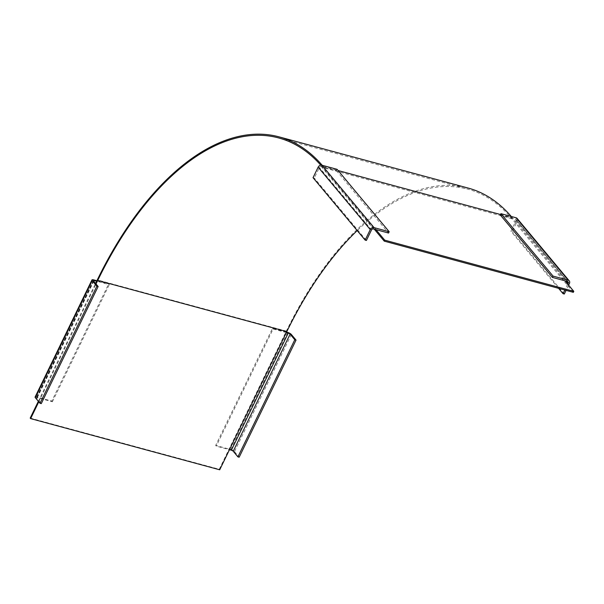 <?xml version="1.0" encoding="UTF-8"?>
<svg xmlns="http://www.w3.org/2000/svg" width="604" height="604" viewBox="0 0 604 604"><rect width="100%" height="100%" fill="white"/><g stroke="black" fill="none" stroke-linecap="round" stroke-linejoin="round"><path stroke-width="0.45" stroke-dasharray="3.02 2.27" d="M38.792 401.826L96.021 283.963M30.2 418.081L219.275 469.27L219.713 469.799M219.275 469.27L286.364 331.098A282.234 146.998 105.1 0 1 468.175 188.063M511.271 216.474A282.234 146.998 105.1 0 1 512.313 217.697L565.019 280.822M573.324 292.328L511.83 218.686A281.087 146.402 -74.9 0 0 467.874 189.173A281.087 146.402 -74.9 0 0 357.191 230.577M375.945 229.633L323.238 166.508A282.234 146.998 -74.9 0 0 322.196 165.285M320.762 165.171A281.087 146.402 105.1 0 1 322.755 167.497L374.261 229.173M38.346 401.298L95.583 283.435M96.889 280.739L108.675 283.933L109.264 284.635L96.655 281.222M35.1 397.024A3.058 0.891 -154.1 0 1 36.678 396.956L51.801 401.056L108.675 283.933M51.801 401.056L52.389 401.758L37.267 397.659A1.533 0.445 25.9 0 0 36.474 397.696A1.533 0.445 25.9 0 0 36.587 398.021L41.276 403.631M52.389 401.758L109.264 284.635M291.354 334.48L234.488 451.596A3.058 0.891 -154.1 0 0 230.796 449.512L215.666 445.42L216.255 446.122L229.475 449.701M234.488 451.596L239.169 457.213M286.575 332.102L272.54 328.297L215.666 445.42M286.341 332.577L273.121 328.999L216.255 446.122M272.54 328.297L273.121 328.999M313.031 177.689L314.291 178.029L366.409 240.452M337.07 169.309L336.428 170.622L321.298 166.53A1.533 1.231 140.1 0 0 319.403 167.504L314.291 178.029M336.428 170.622L388.546 233.046M517.122 218.437A3.058 2.454 -39.9 0 1 517.296 221.079L512.184 231.611L510.924 231.272L516.035 220.739A1.533 1.231 140.1 0 0 515.416 219.086L500.293 214.986M564.31 294.027L512.184 231.611M568.621 285.141L566.084 290.365M558.579 288.334L510.924 231.272M567.722 284.061L564.823 290.026M286.364 331.098L97.297 279.909M323.238 166.508L338.089 170.532M500.52 214.511L512.313 217.697M511.83 218.686L322.755 167.497M93.552 279.841L36.678 396.956M93.461 280.898L36.587 398.021M37.267 397.659L93.779 281.275M230.796 449.512L287.663 332.396M371.52 229.92L319.403 167.504M321.298 166.53L373.423 228.946M569.421 283.502L517.296 221.079M516.035 220.739L566.552 281.238M567.534 281.502L515.416 219.086M278.799 137.984L467.874 189.173M93.341 280.573L36.474 397.696M515.952 219.418L568.07 281.841"/><path stroke-width="0.91" d="M38.346 401.298L30.2 418.081L30.638 418.61L219.713 469.799L286.809 331.619A281.087 146.402 -74.9 0 1 357.191 230.577M30.638 418.61L38.792 401.826M96.021 283.963L97.735 280.43A281.087 146.402 105.1 0 1 278.799 137.984A281.087 146.402 105.1 0 1 320.762 165.171M322.196 165.285A282.234 146.998 -74.9 0 0 279.101 136.874L468.175 188.063A282.234 146.998 105.1 0 1 511.271 216.474M374.261 229.173L384.25 241.139L573.324 292.328L573.8 291.339L565.019 280.822M279.101 136.874A282.234 146.998 -74.9 0 0 97.297 279.909L95.583 283.435M375.945 229.633L384.725 240.15L573.8 291.339M384.25 241.139L384.725 240.15M91.967 279.901L35.1 397.024A3.058 0.891 -154.1 0 0 35.326 397.681L92.201 280.558A3.058 0.891 25.9 0 1 91.967 279.901A3.058 0.891 25.9 0 1 93.552 279.841L96.889 280.739M92.201 280.558L96.882 286.168L98.142 286.507L93.461 280.898A1.533 0.445 -154.1 0 1 93.341 280.573A1.533 0.445 -154.1 0 1 94.133 280.543L96.655 281.222M35.326 397.681L40.015 403.291L96.882 286.168M40.015 403.291L41.276 403.631L98.142 286.507M286.575 332.102L287.663 332.396A3.058 0.891 25.9 0 1 291.354 334.48L296.043 340.09L239.169 457.213L237.908 456.866L233.227 451.256A1.533 0.445 25.9 0 0 231.377 450.214L229.475 449.701M296.043 340.09L294.782 339.75L237.908 456.866M286.341 332.577L288.251 333.091A1.533 0.445 -154.1 0 1 290.094 334.14L294.782 339.75M374.065 227.632L389.187 231.725L388.546 233.046L373.423 228.946A1.533 1.231 -39.9 0 0 371.52 229.92L366.409 240.452L365.148 240.113L370.26 229.58A3.058 2.454 140.1 0 1 374.065 227.632L321.94 165.209L337.07 169.309L389.187 231.725M365.148 240.113L313.031 177.689L318.142 167.165A3.058 2.454 -39.9 0 1 321.94 165.209M568.621 285.141L569.421 283.502A3.058 2.454 140.1 0 0 569.247 280.86L517.122 218.437A3.058 2.454 -39.9 0 0 516.058 217.765L500.927 213.673L500.293 214.986L552.411 277.41L567.534 281.502A1.533 1.231 -39.9 0 1 568.16 283.163L567.722 284.061M569.247 280.86A3.058 2.454 140.1 0 0 568.175 280.188L553.053 276.096L500.927 213.673M566.084 290.365L564.31 294.027L563.049 293.687L558.579 288.334M564.823 290.026L563.049 293.687M553.053 276.096L552.411 277.41M97.735 280.43L286.809 331.619M338.089 170.532L500.52 214.511M93.779 281.275L94.133 280.543M233.227 451.256L290.094 334.14M288.251 333.091L231.377 450.214M318.142 167.165L370.26 229.58M516.058 217.765L568.175 280.188M566.552 281.238L568.16 283.163"/></g></svg>
